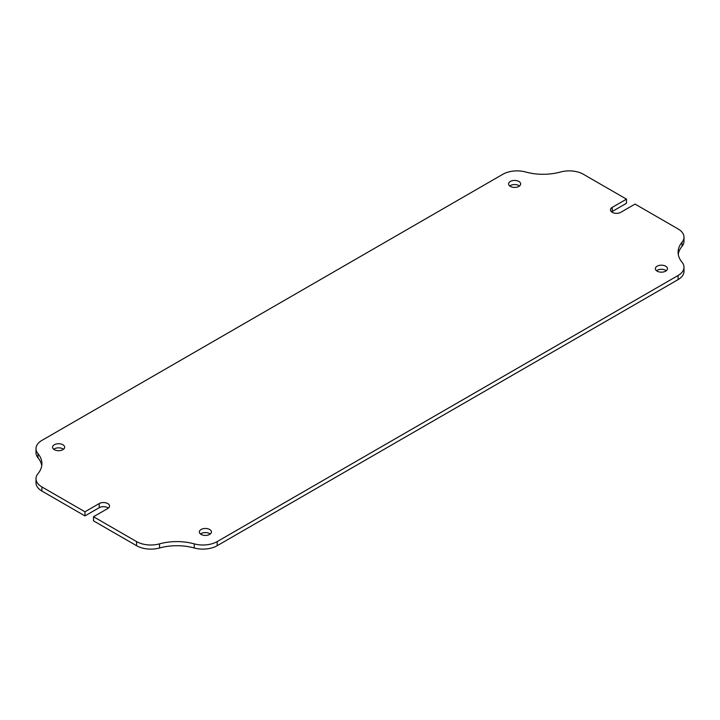 <?xml version="1.0" encoding="UTF-8"?>
<svg xmlns="http://www.w3.org/2000/svg" width="720" height="720" viewBox="0 0 720 720"><rect width="100%" height="100%" fill="white"/><g stroke="black" fill="none" stroke-linecap="round" stroke-linejoin="round"><path stroke-width="1.08" d="M620.784 212.319A6.048 3.492 180 0 1 612.234 212.319A6.048 3.492 180 0 1 610.47 209.844A6.048 3.492 180 0 1 612.234 207.378L626.49 199.152L583.425 174.294A20.151 11.637 0 0 0 560.493 172.017A40.311 23.274 180 0 1 525.753 172.017A20.151 11.637 0 0 0 502.812 174.294L41.904 440.397A20.151 11.637 180 0 0 36 448.623A20.151 11.637 180 0 0 37.971 453.636A40.311 23.274 0 0 1 41.904 463.671A40.311 23.274 0 0 1 37.971 473.697A20.151 11.637 180 0 0 36 478.71A20.151 11.637 180 0 0 41.904 486.936L84.96 511.794L99.216 503.568A6.048 3.492 0 0 1 105.804 502.812A6.048 3.492 0 0 1 109.53 506.043A6.048 3.492 0 0 1 107.766 508.509L93.51 516.735L136.575 541.593A20.151 11.637 0 0 0 159.507 543.87A40.311 23.274 180 0 1 194.247 543.87A20.151 11.637 0 0 0 217.188 541.593L678.096 275.49A20.151 11.637 180 0 0 684 267.264A20.151 11.637 180 0 0 682.029 262.251A40.311 23.274 0 0 1 678.096 252.216A40.311 23.274 0 0 1 682.029 242.19A20.151 11.637 180 0 0 684 237.177A20.151 11.637 180 0 0 678.096 228.951L635.04 204.084L620.784 212.319M518.895 181.458A6.048 3.492 0 0 0 512.307 180.702A6.048 3.492 0 0 0 508.572 183.933A6.048 3.492 0 0 0 510.345 186.399A6.048 3.492 0 0 0 516.933 187.155A6.048 3.492 0 0 0 520.668 183.933A6.048 3.492 0 0 0 518.895 181.458M519.507 185.985A6.048 3.492 0 0 0 518.895 185.58A6.048 3.492 0 0 0 509.733 185.985M62.874 444.744A6.048 3.492 0 0 0 56.286 443.988A6.048 3.492 0 0 0 52.551 447.21A6.048 3.492 0 0 0 54.324 449.676A6.048 3.492 0 0 0 60.912 450.441A6.048 3.492 0 0 0 64.647 447.21A6.048 3.492 0 0 0 62.874 444.744M63.486 449.271A6.048 3.492 0 0 0 62.874 448.857A6.048 3.492 0 0 0 53.712 449.271M209.655 529.488A6.048 3.492 0 0 0 203.067 528.732A6.048 3.492 0 0 0 199.332 531.954A6.048 3.492 0 0 0 201.105 534.42A6.048 3.492 0 0 0 207.693 535.185A6.048 3.492 0 0 0 211.428 531.954A6.048 3.492 0 0 0 209.655 529.488M210.267 534.015A6.048 3.492 0 0 0 209.655 533.601A6.048 3.492 0 0 0 200.493 534.015M665.676 266.202A6.048 3.492 0 0 0 659.088 265.446A6.048 3.492 0 0 0 655.353 268.677A6.048 3.492 0 0 0 657.126 271.143A6.048 3.492 0 0 0 663.714 271.899A6.048 3.492 0 0 0 667.449 268.677A6.048 3.492 0 0 0 665.676 266.202M666.288 270.729A6.048 3.492 0 0 0 665.676 270.324A6.048 3.492 0 0 0 656.514 270.729M684 267.264L684 271.377A20.151 11.637 0 0 1 678.096 279.603L217.188 545.706A20.151 11.637 180 0 1 194.247 547.983A40.311 23.274 0 0 0 159.507 547.983A20.151 11.637 180 0 1 136.575 545.706L136.575 541.593M93.51 516.735L93.51 520.848L136.575 545.706M108.369 508.095A6.048 3.492 0 0 0 99.216 507.681L84.96 515.916L84.96 511.794M36 478.71L36 482.823A20.151 11.637 0 0 0 41.904 491.049L84.96 515.916M36 448.623L36 452.736A20.151 11.637 0 0 0 37.971 457.749A40.311 23.274 180 0 1 41.742 465.723M611.631 211.905A6.048 3.492 180 0 1 612.234 211.491L626.49 203.265L626.49 199.152M678.258 254.277A40.311 23.274 180 0 1 682.029 246.303A20.151 11.637 0 0 0 684 241.29L684 237.177M217.188 545.706L217.188 541.593M678.096 279.603L678.096 275.49M41.904 491.049L41.904 486.936M612.234 211.491L612.234 207.378M99.216 507.681L99.216 503.568M682.029 246.303L682.029 242.19M37.971 457.749L37.971 453.636M159.507 547.983L159.507 543.87M194.247 547.983L194.247 543.87"/></g></svg>
